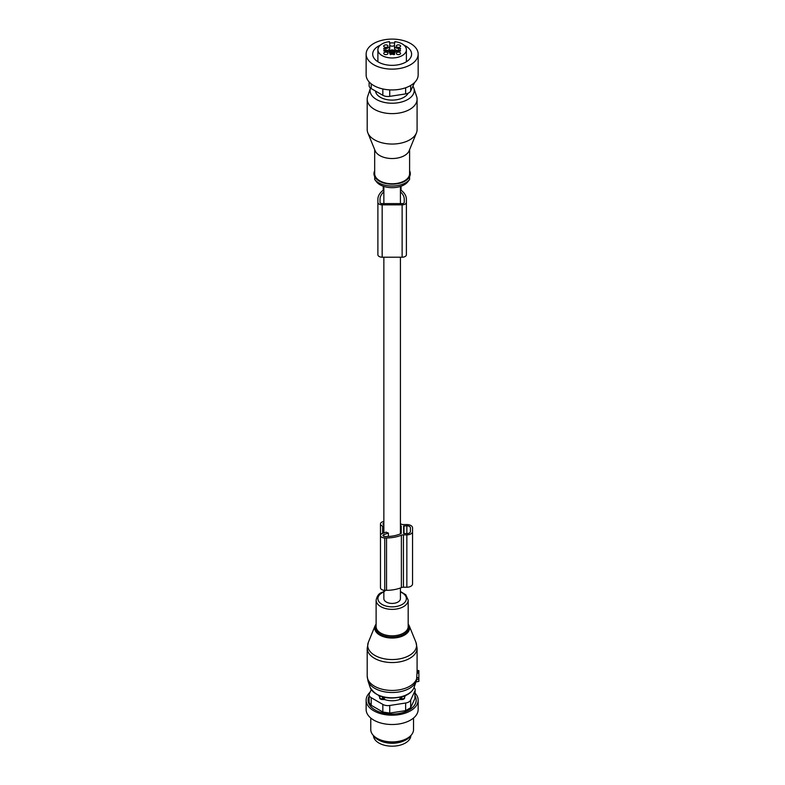 <?xml version="1.0" encoding="UTF-8"?>
<svg xmlns="http://www.w3.org/2000/svg" width="785" height="785" viewBox="0 0 785 785"><rect width="100%" height="100%" fill="white"/><g stroke="black" fill="none" stroke-linecap="round" stroke-linejoin="round"><path stroke-width="1.18" d="M383.855 590.261L383.855 598.641A8.282 4.779 0 0 0 386.289 602.016A8.282 4.779 0 0 0 395.316 603.057A8.282 4.779 0 0 0 400.428 598.641L400.428 587.975M400.428 523.831A25.836 14.915 0 0 1 401.38 524.194A3.562 2.061 0 0 0 403.431 524.566L406.846 524.566A5.701 3.287 0 0 1 412.547 527.863L412.547 583.932A5.701 3.287 0 0 1 406.846 587.229L403.431 587.229A3.562 2.061 0 0 0 401.38 587.602A25.836 14.915 0 0 1 386.534 590.31L384.748 590.31A4.278 2.473 0 0 1 380.47 587.847L380.47 535.478A4.278 2.473 0 0 1 382.609 533.339L386.2 532.142A8.282 4.779 0 0 0 386.289 532.191A8.282 4.779 0 0 0 388.389 533.074L383.855 534.585A1.786 1.03 0 0 0 382.962 535.478A1.786 1.03 0 0 0 384.748 536.498L386.534 536.498A23.344 13.473 0 0 0 401.233 533.496L401.233 525.93A23.344 13.473 0 0 0 400.428 525.577M388.389 536.459L388.389 533.074M418.866 671.989L417.061 671.734L417.061 670.498L418.866 670.625L418.866 672.99L417.002 673.177L416.541 680.026M416.011 681.792L418.866 681.4L418.866 672.99M417.061 671.734L417.002 673.177M418.866 677.641L416.992 677.563M373.444 735.663A18.712 10.804 0 0 0 386.877 745.75A18.712 10.804 0 0 0 410.849 735.663M380.96 741.138A18.712 10.804 0 0 0 386.877 742.836A18.712 10.804 0 0 0 403.323 741.138M401.822 696.903L401.841 699.543L399.643 699.563L399.643 698.984L401.841 698.964A2.855 1.648 0 0 0 404.648 697.345L404.569 695.961M399.643 698.984L401.812 696.707M401.841 699.543A2.855 1.648 0 0 0 404.648 697.924L404.648 697.345A2.855 2.326 1.7 0 0 403.725 696.285M404.648 697.924L404.687 696.069M404.687 696.658A14.611 8.439 0 0 0 405.688 695.49M380.568 696.285A2.855 2.326 178.3 0 0 379.646 697.345L379.606 696.069L379.646 697.345A2.855 1.648 0 0 0 382.442 698.964L384.65 698.984L384.65 699.563A14.611 8.439 0 0 0 388.025 700.416A14.611 8.439 0 0 0 399.643 699.563M379.646 697.924A2.855 1.648 0 0 0 382.442 699.543L382.472 696.903M378.605 695.49A14.611 8.439 0 0 0 379.606 696.658M384.65 698.984L382.472 696.707M384.65 699.563L382.442 699.543M415.167 693.194A26.013 15.023 180 0 1 418.16 700.181A26.013 15.023 180 0 1 402.097 714.056A26.013 15.023 180 0 1 373.748 710.798A26.013 15.023 180 0 1 366.134 700.181A26.013 15.023 180 0 1 370.039 692.262M415.167 696.187A24.041 13.875 180 0 1 398.908 713.496A24.041 13.875 180 0 1 375.093 709.964A24.041 13.875 180 0 1 369.117 696.187M418.16 700.181L418.16 709.493A26.013 15.023 180 0 1 402.097 723.368A26.013 15.023 180 0 1 373.748 720.11A26.013 15.023 180 0 1 366.134 709.493L366.134 700.181M413.528 718.049L413.528 729.569A21.381 12.344 180 0 1 411.664 734.603A21.381 12.344 180 0 1 398.162 741.413A21.381 12.344 180 0 1 372.63 734.603A21.381 12.344 180 0 1 370.765 729.569L370.765 718.049M372.63 734.603L373.945 736.301A19.939 11.51 180 0 0 397.76 742.649A19.939 11.51 0 0 0 410.349 736.301L411.664 734.603M415.167 689.868L414.922 698.542L410.663 707.717L405.629 710.631L389.733 713.084L382.844 712.024L371.207 705.303L371.207 697.698L382.844 704.41A7.124 4.111 180 0 0 389.733 705.48L405.629 703.017A7.124 4.111 180 0 0 410.663 700.112L414.922 690.928A7.124 4.111 180 0 0 415.167 689.868A7.124 4.111 180 0 0 414.048 687.65M371.256 689.642L369.362 693.724A7.124 4.111 180 0 0 369.117 694.784A7.124 4.111 180 0 0 371.207 697.698M369.117 694.784L369.117 702.506L371.207 705.303M403.431 587.229L403.431 534.86L406.846 534.86A5.701 3.287 0 0 0 412.547 531.563M383.855 523.065A1.786 1.03 0 0 0 382.962 523.948A1.786 1.03 0 0 0 383.855 524.841L383.855 524.841M403.637 526.009L403.637 533.417L406.846 533.623A3.562 2.061 0 0 0 410.408 531.563L410.408 527.863A3.562 2.061 0 0 0 406.846 525.803L403.637 526.009M403.431 534.86A3.562 2.061 0 0 0 401.38 535.233A25.836 14.915 0 0 1 386.534 537.941L384.748 537.941A4.278 2.473 0 0 1 380.47 535.478L380.47 523.948A4.278 2.473 0 0 0 382.609 526.087L383.855 526.509M383.855 521.534A4.278 2.473 0 0 0 380.47 523.948M410.408 531.563L410.408 527.863M389.654 52.86A2.492 1.442 180 0 1 391.872 51.516A2.492 1.442 180 0 1 394.541 52.546A2.492 1.442 180 0 1 394.629 52.86M389.448 52.497A2.816 1.629 180 0 1 392.147 51.329A2.816 1.629 180 0 1 394.845 52.497M400.35 48.376L398.446 48.376A3.915 2.267 180 0 1 394.521 46.119L394.521 43.146A2.669 1.541 180 0 0 394.816 42.449L394.816 41.664A14.258 8.233 180 0 1 405.825 47.434A14.258 8.233 180 0 1 406.394 49.749A14.258 8.233 180 0 1 394.168 57.894A14.258 8.233 180 0 1 378.468 52.065A14.258 8.233 180 0 1 377.889 49.749A14.258 8.233 180 0 1 389.468 41.664L389.468 42.449A2.669 1.541 180 0 0 389.762 43.146L389.762 46.119A3.915 2.267 180 0 1 385.847 48.376L383.669 48.709A2.855 1.648 180 0 1 384.307 49.749A2.855 1.648 180 0 1 383.669 50.789L385.847 51.123A3.915 2.267 180 0 1 389.762 53.39L390.341 54.646A2.855 1.648 180 0 1 393.942 54.646L394.521 53.39A3.915 2.267 180 0 1 398.446 51.123L400.625 50.789A2.855 1.648 180 0 1 399.987 49.749A2.855 1.648 180 0 1 400.625 48.709L400.35 48.945M389.762 53.36A3.434 1.982 0 0 0 394.521 53.36L394.521 54.489M399.045 54.577A2.139 1.236 180 0 1 396.307 53.39A2.139 1.236 180 0 1 397.838 52.203A2.139 1.236 180 0 1 400.585 53.39A2.139 1.236 180 0 1 399.045 54.577M400.497 45.765A2.139 1.236 180 0 1 400.585 46.119A2.139 1.236 180 0 1 398.751 47.336A2.139 1.236 180 0 1 396.396 46.462A2.139 1.236 180 0 1 396.307 46.119A2.139 1.236 180 0 1 398.142 44.892A2.139 1.236 180 0 1 400.497 45.765M385.239 44.931A2.139 1.236 180 0 1 387.986 46.119A2.139 1.236 180 0 1 386.446 47.296A2.139 1.236 180 0 1 383.708 46.119A2.139 1.236 180 0 1 385.239 44.931M387.898 53.037A2.139 1.236 180 0 1 387.986 53.39A2.139 1.236 180 0 1 386.151 54.607A2.139 1.236 180 0 1 383.796 53.733A2.139 1.236 180 0 1 383.708 53.39A2.139 1.236 180 0 1 385.543 52.163A2.139 1.236 180 0 1 387.898 53.037M394.521 46.119L394.521 48.297A3.915 2.267 180 0 0 398.446 50.564L399.987 50.564M385.847 48.376L385.847 50.564L384.307 50.564M385.847 50.564A3.915 2.267 0 0 0 389.762 48.297L389.762 46.119M389.762 45.334A2.669 1.541 0 0 0 392.147 46.178A2.669 1.541 0 0 0 394.521 45.334M395.571 51.849A3.434 1.982 0 0 0 395.434 51.378A3.434 1.982 0 0 0 391.725 49.965A3.434 1.982 0 0 0 388.712 51.849M394.884 52.438A2.816 1.629 0 0 0 394.845 52.35A2.816 1.629 0 0 0 392.058 51.182A2.816 1.629 0 0 0 389.399 52.438M394.06 53.576A2.669 1.541 176.9 0 0 392.539 52.683L392.206 53.91M390.224 53.576A2.669 1.541 3.1 0 1 391.744 52.683L392.127 53.056A1.962 1.128 3.1 0 0 390.881 53.772M408.131 93.189A16.662 9.616 180 0 1 392.147 100.107A16.662 9.616 180 0 1 376.162 93.189A16.662 9.616 180 0 1 375.515 91.07M392.078 53.91L392.127 53.056M392.166 53.056A1.962 1.128 176.9 0 1 393.403 53.772M417.1 58.345A26.013 15.023 0 0 0 418.16 54.116A26.013 15.023 0 0 0 395.846 39.25A26.013 15.023 0 0 0 367.184 49.887A26.013 15.023 0 0 0 366.134 54.116A26.013 15.023 0 0 0 388.447 68.982A26.013 15.023 0 0 0 417.1 58.345M380.225 45.236A19.458 11.235 0 0 0 372.689 54.116A19.458 11.235 0 0 0 397.622 64.89A19.458 11.235 0 0 0 411.595 54.116A19.458 11.235 0 0 0 404.059 45.236M394.659 42.979A19.458 11.235 0 0 0 389.635 42.979M366.134 54.116L366.134 74.928A26.013 15.023 0 0 0 388.447 89.794A26.013 15.023 0 0 0 417.1 79.148A26.013 15.023 0 0 0 418.16 74.928L418.16 54.116M414.608 82.494L410.663 90.991A7.124 4.111 180 0 1 405.629 93.906L389.733 96.369A7.124 4.111 180 0 1 382.844 95.299L371.207 88.577A7.124 4.111 180 0 1 369.117 85.673L369.117 81.915M417.09 99.214L417.09 129.643A24.943 14.405 180 0 1 416.423 132.95A24.943 14.405 180 0 1 414.038 136.551A24.943 14.405 180 0 1 388.81 143.92A24.943 14.405 180 0 1 367.871 132.95A24.943 14.405 180 0 1 367.203 129.643L367.203 99.214A24.943 14.405 180 0 1 367.655 96.486L370.461 88.077A22.078 12.746 180 0 0 384.67 102.482A22.078 12.746 180 0 0 411.517 96.594A22.078 12.746 180 0 0 413.823 88.067L416.639 96.486A24.943 14.405 180 0 1 417.09 99.214A24.943 14.405 180 0 1 414.038 106.122A24.943 14.405 180 0 1 385.975 113.168A24.943 14.405 180 0 1 367.203 99.214M367.871 132.95L375.151 150.769A17.456 10.077 0 0 0 389.811 158.442A17.456 10.077 0 0 0 407.464 153.281A17.456 10.077 0 0 0 409.142 150.769L416.423 132.95M409.603 149.621L409.603 173.701A17.456 10.077 180 0 1 407.464 178.529A17.456 10.077 180 0 1 387.819 183.464A17.456 10.077 180 0 1 374.68 173.701L374.68 149.621M412.91 86.154A22.078 12.746 180 0 1 413.823 88.067M374.71 179.51L376.496 181.816A17.142 9.901 0 0 0 391.46 187.664A17.142 9.901 0 0 0 407.189 182.512A17.142 9.901 0 0 0 407.798 181.816L409.584 179.51A19.095 11.029 180 0 1 408.906 180.295A19.095 11.029 180 0 1 391.381 186.025A19.095 11.029 180 0 1 374.71 179.51L374.68 169.668M400.428 191.834A23.697 13.679 180 0 1 404.255 199.292L404.255 202.373L404.255 199.292M404.255 202.373A2.139 1.236 180 0 1 402.126 203.609L382.167 203.609A2.139 1.236 180 0 1 380.028 202.373L380.028 199.292L380.028 202.373M380.028 199.292A23.697 13.679 180 0 1 383.855 191.834M382.167 204.846A4.278 2.473 180 0 1 377.889 202.373L377.889 254.752A4.278 2.473 180 0 0 382.167 257.215L402.126 257.215A4.278 2.473 180 0 0 406.394 254.752L406.394 202.373A4.278 2.473 180 0 1 402.126 204.846L382.167 204.846L382.167 257.215M400.752 186.33A5.348 3.081 180 0 1 401.057 187.36L401.057 190.206A25.836 14.915 180 0 1 406.394 199.292L406.394 202.373M401.057 187.36L401.057 190.206M383.237 187.36L383.237 190.206L383.237 187.36A5.348 3.081 180 0 1 383.541 186.33M377.889 202.373L377.889 199.292A25.836 14.915 180 0 1 383.237 190.206M403.853 657.82A24.423 14.101 0 0 0 415.913 642.208L417.09 648.145A24.943 14.405 0 0 1 404.098 660.784A24.943 14.405 0 0 1 367.203 648.145L368.381 642.208A24.423 14.101 0 0 0 377.34 656.662A24.423 14.101 0 0 0 403.853 657.82M415.913 642.208L409.142 625.645A17.456 10.077 180 0 1 400.517 636.812A17.456 10.077 180 0 1 381.559 635.978A17.456 10.077 180 0 1 375.151 625.645L368.381 642.208M376.113 624.556A16.77 9.685 0 0 0 381.539 634.908A16.77 9.685 0 0 0 400.183 635.899A16.77 9.685 0 0 0 408.18 624.556M367.203 648.145L367.203 676.042A24.943 14.405 0 0 0 404.098 688.681A24.943 14.405 0 0 0 417.002 677.269M384.778 591.183C381.363 592.979 378.056 592.371 376.113 600.113L376.113 626.567A16.034 9.253 0 0 0 399.83 634.692A16.034 9.253 0 0 0 408.18 626.567L408.18 600.113L405.786 594.775L400.428 591.497M367.203 676.042L368.008 680.997A24.58 14.189 0 0 0 403.932 690.761A24.58 14.189 0 0 0 416.276 680.997L416.658 679.653M376.113 600.113A16.034 9.253 0 0 0 399.83 608.238A16.034 9.253 0 0 0 408.18 600.113M383.855 591.959A14.228 8.213 0 0 0 380.097 603.008A14.228 8.213 0 0 0 398.966 605.843A14.228 8.213 0 0 0 400.428 591.959M370.118 687.297A22.431 12.952 0 0 0 402.901 696.216A22.431 12.952 0 0 0 414.166 687.297C412.537 691.585 408.681 694.705 402.607 696.658C386.868 700.122 376.035 696.992 370.118 687.297L368.008 680.997M418.866 679.27L416.668 679.624M418.866 678.044L416.963 677.759M414.922 698.542L414.922 690.928M410.663 700.112L410.663 707.717M405.629 710.631L405.629 703.017M389.733 705.48L389.733 713.084M382.844 712.024L382.844 704.41M406.846 587.229L406.846 534.86M401.233 533.496L401.233 525.93M383.855 536.361L383.855 534.585M401.38 587.602L401.38 535.233M386.534 590.31L386.534 537.941M384.748 590.31L384.748 537.941M382.609 533.339L382.609 526.087M406.846 533.623L406.846 525.803M403.99 533.623L403.99 525.803M398.446 48.376L398.446 50.564M383.943 48.945L383.943 48.376M410.663 90.991L410.663 85.467M371.207 83.838L371.207 88.577M382.844 95.299L382.844 88.95M389.733 89.873L389.733 96.369M405.629 93.906L405.629 87.763M409.603 170.787A18.173 10.49 180 0 1 408.092 178.725A18.173 10.49 180 0 1 385.229 183.396A18.173 10.49 180 0 1 374.68 170.787M402.126 204.846L402.126 257.215M383.855 532.917L383.855 257.215M383.855 203.609L383.855 186.438M400.428 533.849L400.428 257.215M400.428 203.609L400.428 186.438M409.142 625.645L408.18 623.938M376.113 623.938L375.151 625.645M414.166 687.297L416.276 680.997M418.866 681.4L415.971 681.91M417.09 671.116L417.09 648.145M418.866 670.625L417.09 670.312M406.394 49.749L406.394 61.76M377.889 49.749L377.889 61.76M399.987 51.123L399.987 49.749M384.307 51.123L384.307 49.749M409.584 179.51L409.603 169.668"/></g></svg>
